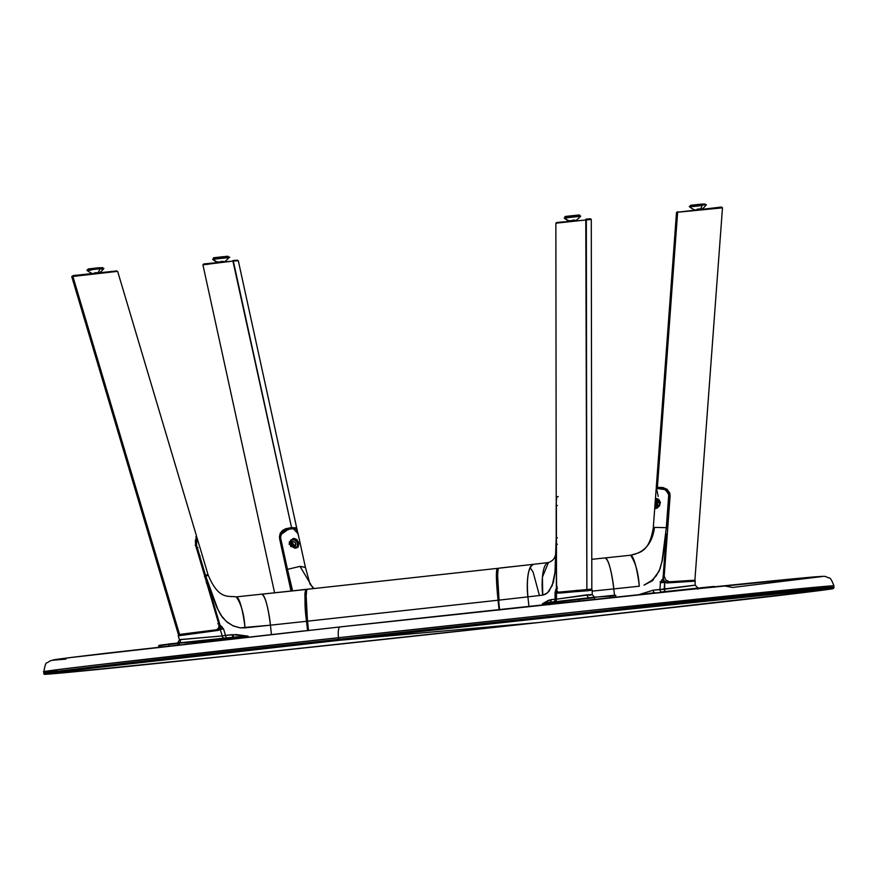 <?xml version="1.0" encoding="UTF-8"?>
<svg xmlns="http://www.w3.org/2000/svg" width="878" height="878" viewBox="0 0 878 878"><rect width="100%" height="100%" fill="white"/><g stroke="black" fill="none" stroke-linecap="round" stroke-linejoin="round"><path stroke-width="1.32" d="M732.636 587.459L723.944 585.824L339.995 626.936A10.591 2.689 83.7 0 0 338.469 637.713L587.777 610.715L833.924 585.845A397.339 2.008 173.8 0 0 820.941 586.745L821.117 588.326A397.339 2.008 -6.2 0 1 834.1 587.426L587.942 612.295L338.634 639.294A397.339 2.008 -6.2 0 1 821.117 588.326L820.941 586.745A397.339 2.008 173.8 0 0 338.469 637.713L338.634 639.294L97.919 666.38C43.735 672.789 30.115 674.776 57.059 672.35A397.339 2.008 -6.2 0 1 44.076 673.25A397.339 2.008 -6.2 0 1 338.634 639.294L339.018 640.325L587.656 613.393L820.206 589.489C855.732 586.284 814.4 591.476 747.946 599.103L539.377 622.458L758.351 597.907L832.432 588.545L727.994 598.642L492.448 623.6L339.018 640.325L539.377 622.458L240.627 654.703L58.189 673.294A1.065 1.021 84.9 0 1 58.167 673.294L240.627 654.703L539.377 622.458L339.018 640.325L98.951 667.335L48.85 673.525L45.963 674.227L58.189 673.294A1.065 1.021 -95.1 0 0 58.189 673.294C31.312 675.72 44.899 673.733 98.951 667.335L339.018 640.325L338.469 637.713A397.339 2.008 173.8 0 0 43.9 671.67L56.883 670.77C29.94 673.196 43.56 671.209 97.754 664.8L338.469 637.713A10.591 2.689 -96.3 0 1 339.984 626.936L105.7 653.298C52.954 659.543 39.697 661.485 65.927 659.115M304.018 630.909L88.305 655.361M74.279 657.062L53.558 659.883L58.135 659.773M732.845 587.426L821.984 576.561M821.545 576.418L663.186 592.134L376.914 622.886M497.288 568.384L306.773 589.336L497.288 568.384C495.894 570.535 496.147 581.148 498.046 600.223L307.541 621.174L498.046 600.223L496.399 577.812L497.288 568.384M306.784 589.336C305.39 591.487 305.632 602.099 307.541 621.174L305.895 598.763L306.784 589.336M499.066 609.617L498.046 600.223L499.066 609.617M496.849 577.823L499.341 608.081M193.292 642.301L195.75 642.059L193.303 642.356M219.083 625.685L219.083 628.549L217.942 629.669L179.968 634.629L217.942 629.669A0.79 0.593 -98.3 0 1 218.622 630.338L181.252 635.442L179.43 635.65L179.968 634.629L189.428 633.334L178.475 634.97L178.245 635.782L179.43 635.65L218.622 630.338L220.071 629.372L220.104 625.334L222.156 626.98A7.946 2.294 -37.8 0 0 220.257 629.35L223.561 628.878L225.492 635.376L222.222 635.946A2.645 2.14 -96.1 0 0 224.592 638.119L178.695 642.926L180.363 641.763L178.695 642.926L160.411 645.121L160.169 647.02L160.026 645.692L158.951 645.923M178.245 635.782L179.441 639.777L180.572 639.513L180.363 641.763L180.572 639.513L222.222 635.946L220.257 629.35L222.222 635.946L225.492 635.376A2.645 1.339 -96 0 0 227.095 637.856L224.592 638.119A2.645 2.14 83.9 0 1 222.222 635.946L179.562 639.7M178.75 642.915L227.095 637.856A2.645 1.339 84 0 1 225.492 635.376L232.253 634.662A2.645 1.339 -96 0 0 233.855 637.132L227.095 637.856L233.855 637.132L232.253 634.662L248.123 636.155L169.344 643.914L178.574 642.992L178.322 644.957L178.179 643.563L168.949 644.485L169.114 645.999L168.949 644.485L159.148 645.308M184.918 642.872L193.259 641.994L184.918 642.872M193.401 643.245L192.94 641.5L237.104 636.846L248.123 636.155L248.222 637.099L248.123 636.155L206.319 640.622L248.123 636.155L236.226 634.553L225.492 635.376L223.561 628.878L220.104 625.334L207.373 582.586L206.319 582.86M158.764 647.679L158.567 645.934L178.695 642.926M169.037 644.101L206.319 640.622L206.451 641.774M227.106 639.458L226.996 638.405L227.106 639.458M192.995 642.323L195.739 642.059L193.138 642.378M169.322 643.914L158.567 645.934M195.75 642.059L195.651 641.203L195.75 642.059L206.341 640.83M220.301 626.025L219.511 625.52M208.075 574.783L208.075 574.794C218.743 600.475 228.401 595.525 236.259 596.886L236.259 596.886C240.221 596.864 244.194 618.606 244.984 627.869L270.435 625.18C269.645 615.917 265.672 594.176 261.688 594.208L261.699 594.197C265.112 595.855 268.031 606.182 270.435 625.18L240.133 627.847L232.868 625.762L226.326 621.437L220.993 615.28L218.029 609.815L205.814 576.33C208.316 575.178 208.657 574.629 206.824 574.684M308.738 589.138L305.753 589.445L306.609 590.159L305.764 589.445L236.259 596.886C241.252 603.965 244.161 614.293 244.984 627.869L240.133 627.847L233.537 626.069L227.49 622.458L222.332 617.278L216.844 607.488L207.373 582.586L220.104 625.334L219.061 625.608M195.179 545.414L196.507 545.095L196.496 537.27A0.79 0.757 -86.4 0 0 196.376 537.04M199.515 556.641L200.129 555.906M197.912 550.517L198.428 551.11M199.185 553.634L199.043 554.303M200.502 549.354L196.881 537.38M201.962 554.27L208.075 574.794L205.814 576.33L196.507 545.095L196.99 537.665L195.816 536.721M200.294 548.695L201.852 553.908M218.852 625.103L220.521 626.113M189.198 633.356L178.903 634.772L179.968 634.629L179.43 635.65L178.278 635.771M271.445 634.509L270.435 625.18L307.487 621.185L305.961 592.43L306.334 608.498L308.485 630.415L307.487 621.185L306.532 621.284L307.53 630.514L305.083 603.866L304.907 593.473L305.764 589.445C304.534 598.423 304.787 609.036 306.532 621.284L270.435 625.18L271.445 634.509M305.303 590.137L306.323 589.621M261.699 594.197L308.463 589.237M300.539 589.917L308.397 589.083M306.554 608.893L306.104 610.023M306.148 607.06L306.422 607.62M204.486 576.725L205.737 576.363L196.628 545.809L195.871 546.061M497.387 569.372L497.628 569.142C496.531 577.417 496.827 587.766 498.495 600.179L496.805 576.045L497.793 568.571M499.593 609.562L498.572 600.168L499.593 609.562M556.169 503.324L556.18 505.541L557.365 505.574M557.42 544.25L556.334 544.206L555.006 573.005L553.338 582.421L548.937 591.388L545.501 594.263L542.758 595.119C541.386 585.911 541.737 563.698 548.421 562.557L542.406 577.153L542.758 595.119L547.466 592.891L552.218 585.593L554.984 572.258L556.224 537.566M556.586 588.447L556.334 544.206L556.4 588.348L557.486 588.392M556.465 603.449L556.707 601.551L549.145 602.462A2.645 2.283 83.3 0 0 551.121 599.586L556.487 599.18A2.645 2.634 -97 0 1 554.479 601.814A2.645 2.634 83 0 0 556.487 599.18L587.162 594.79L587.667 596.963L588.809 597.819L587.667 596.963L587.162 594.79L592.233 594.68L589.028 595.361M561.031 601.573L563.939 601.232L564.093 602.637M614.776 595.295L609.749 595.701L613.974 595.942L594.263 597.183L610.067 596.206L594.263 597.183L556.707 601.551L549.43 602.945L578.975 599.487L563.939 601.232M549.891 602.363L553.359 601.946A2.645 2.283 83.3 0 0 555.061 599.125A2.645 2.283 -96.7 0 1 553.37 601.946L578.646 598.994L579.14 601.035L578.646 598.994L609.749 595.701C614.841 595.086 616.751 595.097 615.478 595.745L615.665 597.457M549.43 602.945L542.395 603.79L542.516 604.953L542.395 603.79L549.145 602.462L542.395 603.79L551.121 599.586A2.645 2.283 -96.7 0 1 549.233 602.451M578.975 599.487L594.582 597.677L578.975 599.487M594.768 599.367L594.582 597.677L594.768 599.367M610.232 597.731L610.067 596.206L610.232 597.731M563.961 601.474L560.592 601.869L560.713 602.999L560.592 601.869L564.324 601.167M611.297 595.558L614.885 595.273M549.145 602.462L549.968 602.363M555.994 599.136L555.061 599.125L555.05 592.42L556.476 592.365L555.994 599.136M594.779 597.314L592.233 594.68L592.222 590.137L591.52 589.336L557.662 592.31A0.79 0.779 90 0 0 556.959 593.122L587.152 590.806L586.669 589.895L587.152 590.806L592.222 590.148L560.866 593.001L556.959 593.122L556.476 592.365L556.487 599.18L591.004 594.571M578.58 590.839L576.517 590.257M577.033 590.532L578.075 590.828M558.649 592.189L557.497 592.013M542.395 603.79L548.849 600.168L555.061 599.125L555.05 592.42L556.4 588.348L555.522 590.312A7.946 3.951 -166.5 0 1 556.476 592.365L556.4 588.414L556.586 592.277L557.332 591.783M542.758 595.119L527.908 596.864L528.94 606.402L527.908 596.864L542.758 595.119M498.287 568.275L500.932 567.912L498.309 568.275L497.431 572.258L499.044 600.113C497.299 587.788 497.047 577.175 498.309 568.275L533.539 564.302C526.888 565.443 526.537 587.656 527.908 596.864C526.416 577.768 528.304 566.914 533.572 564.302L500.734 567.956M533.539 564.302L548.399 562.557C551.746 561.327 553.93 559.396 554.962 556.762C555.006 553.546 555.818 562.381 556.213 537.676L556.268 500.482M591.662 589.127L557.859 592.211L556.729 589.961L557.025 586.175M556.169 503.731L556.213 537.676M556.806 497.464L556.213 501.272L555.862 223.188L591.278 219.412L590.312 218.732L585.791 219.171L586.328 219.994L591.037 219.434M561.646 601.178L560.592 601.869M510.864 566.782L500.932 567.912M498.056 595.932L497.672 591.706M497.343 587.481L496.904 579.151M496.838 575.145L496.981 571.424M498.309 568.275L497.837 568.955M499.044 600.113L527.908 596.864L499.044 600.113M556.389 506.332L556.235 537.819L557.42 537.907M701.807 587.689L714.023 586.438L701.807 587.689M656.689 507.956L656.261 508.406L656.689 507.956L655.57 507.089L656.064 500.504L657.029 499.099C661.222 501.601 661.112 504.554 656.689 507.956L656.261 508.406C661.277 504.576 661.386 501.272 656.612 498.517L657.326 499.11C658.357 497.146 662.692 506.211 656.535 507.967L656.031 500.69M658.291 499.56A4.5 2.217 -82.2 0 0 656.349 503.39A4.5 2.217 -82.2 0 0 657.051 507.747M658.346 506.178A2.382 1.174 97.8 0 1 658.204 506.178A2.382 1.174 97.8 0 1 657.348 503.807A2.382 1.174 97.8 0 1 658.698 501.448L658.698 501.448A2.382 1.174 97.8 0 1 658.851 501.459A2.382 1.174 97.8 0 1 659.707 503.829A2.382 1.174 97.8 0 1 658.346 506.178L659.663 504.137L658.928 501.47L657.326 503.961L658.346 506.178M653.473 579.831L652.398 579.787M658.226 496.443L656.546 488.695L657.337 488.541L664.734 489.573L667.5 491.834L668.707 495.214L669.387 495.313C667.774 489.803 664.372 487.29 659.169 487.773A0.79 0.582 88.2 0 0 658.533 488.464C663.428 487.773 666.819 490.023 668.707 495.214L669.387 495.313M666.578 534.241L663.307 578.679L666.281 534.098L662.374 560.416L659.115 571.128L652.76 579.864L643.991 585.176L650.642 581.62L656.096 576.034L659.993 568.911L662.089 560.899L666.325 527.678L654.483 527.393C652.387 543.427 644.397 552.712 630.503 555.236C635.518 562.315 638.427 572.643 639.25 586.219L613.799 588.908L614.501 595.284L613.799 588.908C611.406 569.91 608.487 559.582 605.063 557.925L591.783 559.319L605.074 557.925C609.036 557.903 613.009 579.634 613.799 588.908L639.25 586.219C638.46 576.956 634.487 555.214 630.503 555.236L630.514 555.236C644.397 552.712 652.387 543.427 654.483 527.393L666.325 527.678L668.707 495.214M694.542 580.259L667.324 582.191L667.543 582.915L666.885 582.915L663.823 581.302L663.307 578.679M706.329 587.338L664.712 591.618L664.163 589.259L653.155 590.192L637.966 594.966L653.155 590.192A2.645 1.339 -96 0 0 654.758 592.672L641.796 594.384L654.758 592.672A2.645 1.339 84 0 1 653.155 590.192L659.916 589.478A2.645 1.339 -96 0 0 661.518 591.959L711.114 586.767L661.518 591.959A2.645 1.339 84 0 1 659.916 589.478L694.07 585.264M663 578.789L664.536 581.379L667.324 582.191L665.074 582.421L695.058 580.292L695.233 585.242L698.021 588.073M695.091 585.209L664.163 589.259L664.668 582.399A7.946 2.36 -154.5 0 1 661.364 580.577L663.022 578.547L660.41 582.729L659.916 589.478L660.41 582.729L664.668 582.399L664.712 591.618L661.518 591.959L698.131 588.073M695.354 581.137L667.543 582.915L688.132 581.445M660.058 581.719L662.264 582.696M672.537 581.785L675.05 581.587M686.366 580.753L690.097 580.49M691.688 580.38L693.016 580.303M667.423 582.312L665.206 582.476M668.465 582.663L666.062 582.849M665.337 582.542L667.445 582.377M652.387 581.006L652.387 579.853M663.022 578.547L666.281 534.098M592.222 591.113L613.799 588.908L592.222 591.113M656.546 488.695L656.162 489.222L656.546 488.695A0.79 0.757 -107.8 0 1 657.359 487.992M657.359 508.044L656.316 505.772L656.371 503.204L658.401 499.494M656.524 499.33L656.283 498.605L655.229 501.338L654.856 506.507L655.877 508.494L659.521 505.849L660.377 502.392L658.994 499.703L656.283 498.605L655.251 501.086M654.834 506.836L655.098 508.274L656.261 508.406M651.465 580.709L650.752 581.829M696.638 588.205L716.92 586.669M668.816 495.927L666.479 527.689L667.039 527.865L669.475 496.059L668.816 495.927M666.479 527.689L667.039 527.865M291.825 539.904L293.779 539.048C298.311 541.561 299.102 544.415 296.16 547.62L296.61 547.971C300.265 544.327 299.365 541.144 293.911 538.401L292.791 539.608A4.5 3.797 60.5 0 0 291.957 539.805M296.204 547.598L296.237 547.598C289.927 546.676 288.664 543.976 292.418 539.509L292.967 538.62M290.475 540.519L296.61 547.971L295.666 547.696C289.433 546.149 288.632 543.295 293.274 539.147M290.058 542.791L291.101 540.618M290.607 546.105L295.096 548.091L298.169 547.115L298.849 543.833L296.918 539.542L293.911 538.401L290.892 540.014L289.499 543.076L290.629 546.127M294.229 546.226A2.382 2.008 -119.5 0 1 293.23 541.649L292.034 542.33L293.23 541.649A2.382 2.008 -119.5 0 1 294.229 546.226L295.535 545.403L295.645 543.273L294.459 541.913L292.846 541.737L291.683 544.151L292.637 545.71L294.229 546.226M290.289 543.317L288.994 544.13M292.714 528.095L298.081 533.769M305.434 567.44L300.024 566.376L305.412 567.32L310.033 584.243L314.061 588.534M287.424 569.361L280.62 538.62L291.847 590.916L287.347 569.383L292.594 590.828L287.468 569.339L300.024 566.376L313.27 588.622L300.024 566.376L287.468 569.339L280.598 537.896C281.103 532.441 284.231 529.478 290.003 528.995L289.619 528.424L280.971 534.493M280.598 537.896L281.136 534.329L283.32 531.519L290.003 528.995L294.02 528.633L296.336 529.335L298.366 535.108M292.901 545.896L291.628 543.647M292.056 539.772L295.096 540.113L297.346 542.692L297.477 545.995L296.084 547.773M295.414 548.102L294.679 548.256M291.046 546.676L290.519 545.973M296.413 547.543A4.5 3.797 60.5 0 0 297.247 542.472A4.5 3.797 60.5 0 0 292.791 539.608L295.195 539.279L297.17 541.485L297.993 544.744L296.775 547.389M297.993 533.363L298.18 534.219M288.511 575.65L292.363 590.861L288.511 575.65M196.606 536.392L195.388 540.552L195.585 544.997L218.809 623.051L219.116 626.168L218.183 628.648L216.273 629.778L179.551 634.432L72.885 276.46L117.63 271.357L73.532 275.505L72.885 276.46L117.52 271.368M116.697 270.929L73.028 275.604M217.777 623.797L218.809 623.051L218.94 627.101L218.183 628.648L216.273 629.778M218.6 623.402L195.827 545.907M71.842 276.559L73.532 275.505L71.733 276.581L72.885 276.46L179.551 634.432L178.432 634.629L182.196 634.168M115.687 271.061L116.5 271.478M88.009 270.029L87.932 269.239L102.671 267.636L99.016 268.009L99.104 268.789L99.016 268.009L87.932 269.239L98.852 267.757L88.228 268.942L99.576 267.746M91.279 270.106L87.196 270.523C89.117 269.765 80.655 270.852 99.423 268.756L91.356 269.711M99.576 269.14L99.576 269.14A6.431 3.249 84 0 1 97.118 272.762A6.431 3.249 -96 0 0 99.576 269.14L103.659 268.734L99.576 269.14M87.196 270.523C91.246 273.508 93.661 274.353 94.44 273.08L97.118 272.762L94.462 273.08C97.063 271.335 97.842 275.988 103.659 268.734C101.848 268.481 107.445 267.922 99.423 268.756L102.199 268.47M99.521 268.822L98.72 268.833M90.697 269.776L88.579 269.996M87.394 270.095L97.238 268.986M102.572 268.438L103.121 268.383M103.374 268.361L99.576 268.811M98.951 267.812L102.671 267.636L102.759 268.427M586.767 219.193L590.268 218.743L585.791 219.171L586.877 589.632L586.328 219.994L558.54 222.332M556.367 504.389L556.509 585.911L556.367 504.389M556.279 500.877L556.312 502.556L556.279 500.877M558.221 496.498L557.376 496.882M561.207 222.057L556.806 222.496M557.135 222.474L557.695 222.419M557.859 592.211L556.871 590.74L556.509 585.911M557.848 222.935L556.103 223.166M565.915 216.657L579.656 215.187L565.915 216.657L566.003 217.437L565.915 216.657L564.905 216.789L565.915 216.657M579.304 214.956L566.003 216.416M565.3 217.92L579.513 216.416L565.3 217.92A6.431 5.553 83.3 0 0 570.491 220.707L575.046 220.224A6.431 5.553 83.3 0 0 575.101 220.213A6.431 5.553 -96.7 0 1 575.046 220.224L570.491 220.707A6.431 5.553 -96.7 0 1 565.3 217.92L564.181 218.062L565.3 217.92M580.643 216.273C576.901 220.104 575.046 221.421 575.101 220.213C570.513 219.335 571.205 223.813 564.181 218.062L579.513 216.416M580.358 215.911L565.344 217.557M565.893 217.459L566.925 217.338M567.528 217.272L580.347 215.9M566.936 216.273L579.348 214.945M565.86 216.427L565.158 216.493M565.212 216.482L579.37 214.945L579.743 215.977M274.594 592.826L202.917 264.816L227.885 261.677M203.147 264.75L233.307 261.062L208.229 263.499L207.888 264.421L208.229 263.499L206.725 263.663M233.789 260.634L237.334 260.173L232.813 260.612L291.551 527.557L285.723 528.775L282.486 530.466L280.214 533.275L279.599 538.752L291.013 591.015L279.402 536.886L280.214 533.275L282.486 530.466L285.723 528.775L291.057 527.843A8.143 4.105 -96 0 0 289.97 528.874A8.143 4.105 84 0 1 291.057 527.843L295.524 527.744L297.466 531.464L295.886 527.941L291.551 527.557L233.318 261.062L238.048 260.733M280.532 538.653L279.599 538.752L280.532 538.653M289.839 541.847L289.202 541.989M233.307 261.062L203.839 263.938M204.157 263.916L204.717 263.861L204.157 263.916M228.181 257.254L228.093 256.464L214.353 257.934L214.43 258.725L214.353 257.934L213.343 258.066L214.441 257.693M215.966 258.549L227.951 257.693L213.738 259.197A6.431 5.553 83.3 0 0 218.929 261.984L223.473 261.501A6.431 5.553 83.3 0 0 223.539 261.49A6.431 5.553 -96.7 0 1 223.473 261.501L218.929 261.984A6.431 5.553 -96.7 0 1 213.738 259.197L212.619 259.339L213.782 258.834M213.617 258.856L212.619 259.339C219.643 265.09 218.94 260.612 223.528 261.49C223.824 262.577 225.679 261.26 229.07 257.55L227.951 257.693M214.32 258.736L215.362 258.615M214.298 257.715L213.595 257.77M215.362 257.55L227.786 256.222M227.731 256.244L214.55 257.649L228.093 256.464L214.55 257.649L213.343 258.066L213.431 258.856M676.62 212.377L677.838 211.708M676.499 212.366L721.507 207.032L677.64 212.202L657.413 487.323L656.261 487.762L676.499 212.366L721.332 207.954L720.487 207.164L721.332 207.954L720.07 208.097M656.261 487.894L656.656 488.552M691.798 580.38L669.365 581.796L665.656 579.919L664.207 576.001L663.022 576.758L664.207 576.001L670.112 495.807L664.207 576.001L665.656 579.919L669.365 581.796L666.029 582.07L670.32 581.818L666.347 582.147M668.981 495.949L670.112 495.807L669.771 493.041L667.082 489.309L662.912 487.531L657.413 487.323L677.64 212.191L722.364 207.768M694.904 580.007L722.484 207.779L721.518 207.032M690.415 206.396L690.327 205.606L705.067 204.003L701.412 204.365L701.5 205.156L701.412 204.365L690.327 205.606L701.972 204.102M701.346 204.168L690.569 205.309L701.259 204.124L705.067 204.003L705.155 204.793M693.675 206.473L701.972 205.496A6.431 3.249 84 0 1 699.514 209.129L696.858 209.436L699.514 209.129A6.431 3.249 -96 0 0 701.972 205.496L689.603 206.879C693.642 209.864 696.056 210.72 696.836 209.436C700.962 207.702 700.479 212.015 706.055 205.09C703.991 204.859 710.225 204.256 701.818 205.123L693.752 206.067M701.917 205.178L701.116 205.2M702.477 205.057L704.595 204.837M704.968 204.793L705.517 204.739M705.78 204.728L701.972 205.178M693.093 206.132L690.975 206.352M689.79 206.462L699.634 205.353M43.9 671.67C44.844 665.337 45.963 662.352 47.258 662.714L50.694 660.596L68.693 657.765L339.984 626.936C544.953 604.371 777.699 579.82 814.784 576.879C828.02 575.957 823.74 576.177 828.722 577.823C830.138 577.483 831.872 580.16 833.924 585.845L833.398 588.556L820.765 590.444L539.388 622.458C337.163 644.726 106.457 669.102 58.167 673.294C34.89 675.27 48.608 673.887 44.076 673.25L43.9 671.67M179.441 639.777L177.554 643.102M179.419 643.837L179.321 642.905M198 547.631L196.288 548.256M499.549 610.078L498.474 600.179M549.474 604.722L549.288 602.966C547.477 602.604 549.957 602.143 556.707 601.551L594.263 597.183M539.443 595.514L533.056 571.929L530.082 567.594M697.867 589.061L697.769 588.128M669.486 495.269C667.917 490.023 664.448 487.531 659.082 487.773M666.676 534.208L663.417 578.646M605.074 557.925L630.514 555.236M657.062 488.014L656.14 489.057L653.287 527.81C649.105 553.612 638.372 552.492 630.788 555.214M714.198 587.294L714.099 586.427M669.475 496.059L667.137 527.821M292.857 528.062C297.104 529.741 295.919 526.372 298.103 533.857L305.412 567.331M289.663 528.402C282.365 530.103 279.215 533.308 280.225 538.027M296.852 547.345L295.952 547.861M280.356 538.796L291.726 590.927M196.595 536.315L117.641 271.357M71.733 276.581L178.421 634.629M591.827 589.138L591.278 219.412M555.862 223.188L556.685 222.496M564.993 217.579L564.905 216.789L566.112 216.372M202.917 264.816L203.707 263.938M297.39 531.146L238.289 260.667M213.892 258.78C225.887 257.539 231.924 256.563 229.07 257.55M689.603 206.879C691.513 206.121 683.062 207.208 701.818 205.123"/></g></svg>
